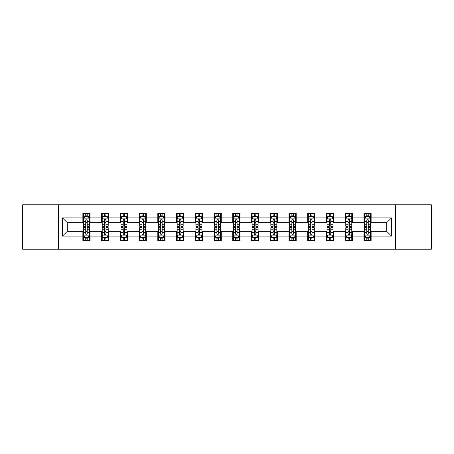 <?xml version="1.0" encoding="UTF-8"?>
<svg xmlns="http://www.w3.org/2000/svg" width="454" height="454" viewBox="0 0 454 454"><rect width="100%" height="100%" fill="white"/><g stroke="black" fill="none" stroke-linecap="round" stroke-linejoin="round"><path stroke-width="0.68" d="M395.508 249.218L431.3 249.218L431.3 204.782L395.508 204.782L395.508 249.218L58.492 249.218L58.492 204.782L22.7 204.782L22.7 249.218L58.492 249.218M395.508 204.782L58.492 204.782M371.128 217.875L371.128 213.488L363.921 213.488L363.921 217.875L352.389 217.875L352.389 213.488L345.182 213.488L345.182 217.875L333.656 217.875L333.656 213.488L326.449 213.488L326.449 217.875L314.917 217.875L314.917 213.488L307.71 213.488L307.71 217.875L296.178 217.875L296.178 213.488L288.977 213.488L288.977 217.875L277.445 217.875L277.445 213.488L270.238 213.488L270.238 217.875L258.706 217.875L258.706 213.488L251.499 213.488L251.499 217.875L239.973 217.875L239.973 213.488L232.766 213.488L232.766 217.875L221.234 217.875L221.234 213.488L214.027 213.488L214.027 217.875L202.501 217.875L202.501 213.488L195.294 213.488L195.294 217.875L183.762 217.875L183.762 213.488L176.555 213.488L176.555 217.875L165.023 217.875L165.023 213.488L157.822 213.488L157.822 217.875L146.29 217.875L146.29 213.488L139.083 213.488L139.083 217.875L127.551 217.875L127.551 213.488L120.344 213.488L120.344 217.875L108.818 217.875L108.818 213.488L101.611 213.488L101.611 217.875L90.079 217.875L90.079 213.488L82.872 213.488L82.872 217.875L62.453 217.875L62.453 236.125L67.26 231.324L82.872 231.324L82.872 240.512L90.079 240.512L90.079 231.324L101.611 231.324L101.611 240.512L108.818 240.512L108.818 231.324L120.344 231.324L120.344 240.512L127.551 240.512L127.551 231.324L139.083 231.324L139.083 240.512L146.29 240.512L146.29 231.324L157.822 231.324L157.822 240.512L165.023 240.512L165.023 231.324L176.555 231.324L176.555 240.512L183.762 240.512L183.762 231.324L195.294 231.324L195.294 240.512L202.501 240.512L202.501 231.324L214.027 231.324L214.027 240.512L221.234 240.512L221.234 231.324L232.766 231.324L232.766 240.512L239.973 240.512L239.973 231.324L251.499 231.324L251.499 240.512L258.706 240.512L258.706 231.324L270.238 231.324L270.238 240.512L277.445 240.512L277.445 231.324L288.977 231.324L288.977 240.512L296.178 240.512L296.178 231.324L307.71 231.324L307.71 240.512L314.917 240.512L314.917 231.324L326.449 231.324L326.449 240.512L333.656 240.512L333.656 231.324L345.182 231.324L345.182 240.512L352.389 240.512L352.389 231.324L363.921 231.324L363.921 240.512L371.128 240.512L371.128 231.324L386.74 231.324L386.74 222.676L371.128 222.676L371.128 217.875L391.547 217.875L391.547 236.125L371.128 236.125M363.921 236.125L352.389 236.125M345.182 236.125L333.656 236.125M326.449 236.125L314.917 236.125M307.71 236.125L296.178 236.125M288.977 236.125L277.445 236.125M270.238 236.125L258.706 236.125M251.499 236.125L239.973 236.125M232.766 236.125L221.234 236.125M214.027 236.125L202.501 236.125M195.294 236.125L183.762 236.125M176.555 236.125L165.023 236.125M157.822 236.125L146.29 236.125M139.083 236.125L127.551 236.125M120.344 236.125L108.818 236.125M101.611 236.125L90.079 236.125M82.872 236.125L62.453 236.125M363.921 217.875L363.921 222.676L352.389 222.676L352.389 217.875M345.182 217.875L345.182 222.676L333.656 222.676L333.656 217.875M326.449 217.875L326.449 222.676L314.917 222.676L314.917 217.875M307.71 217.875L307.71 222.676L296.178 222.676L296.178 217.875M288.977 217.875L288.977 222.676L277.445 222.676L277.445 217.875M270.238 217.875L270.238 222.676L258.706 222.676L258.706 217.875M251.499 217.875L251.499 222.676L239.973 222.676L239.973 217.875M232.766 217.875L232.766 222.676L221.234 222.676L221.234 217.875M214.027 217.875L214.027 222.676L202.501 222.676L202.501 217.875M195.294 217.875L195.294 222.676L183.762 222.676L183.762 217.875M176.555 217.875L176.555 222.676L165.023 222.676L165.023 217.875M157.822 217.875L157.822 222.676L146.29 222.676L146.29 217.875M139.083 217.875L139.083 222.676L127.551 222.676L127.551 217.875M120.344 217.875L120.344 222.676L108.818 222.676L108.818 217.875M101.611 217.875L101.611 222.676L90.079 222.676L90.079 217.875M82.872 217.875L82.872 222.676L67.26 222.676L62.453 217.875M67.26 222.676L67.26 231.324M391.547 236.125L386.74 231.324M386.74 222.676L391.547 217.875M82.872 216.49L83.474 216.49M85.755 216.49L87.196 216.49M89.478 216.49L90.079 216.49M82.872 222.556L83.474 222.556M85.755 222.556L87.196 222.556M89.478 222.556L90.079 222.556M82.872 231.444L83.474 231.444M85.755 231.444L87.196 231.444M89.478 231.444L90.079 231.444M82.872 237.51L83.474 237.51M85.755 237.51L87.196 237.51M89.478 237.51L90.079 237.51M101.611 231.444L102.212 231.444M104.494 231.444L105.935 231.444M108.217 231.444L108.818 231.444M101.611 237.51L102.212 237.51M104.494 237.51L105.935 237.51M108.217 237.51L108.818 237.51M101.611 216.49L102.212 216.49M104.494 216.49L105.935 216.49M108.217 216.49L108.818 216.49M101.611 222.556L102.212 222.556M104.494 222.556L105.935 222.556M108.217 222.556L108.818 222.556M120.344 231.444L120.946 231.444M123.227 231.444L124.668 231.444M126.95 231.444L127.551 231.444M120.344 237.51L120.946 237.51M123.227 237.51L124.668 237.51M126.95 237.51L127.551 237.51M120.344 216.49L120.946 216.49M123.227 216.49L124.668 216.49M126.95 216.49L127.551 216.49M120.344 222.556L120.946 222.556M123.227 222.556L124.668 222.556M126.95 222.556L127.551 222.556M139.083 231.444L139.684 231.444M141.966 231.444L143.407 231.444M145.689 231.444L146.29 231.444M139.083 237.51L139.684 237.51M141.966 237.51L143.407 237.51M145.689 237.51L146.29 237.51M139.083 216.49L139.684 216.49M141.966 216.49L143.407 216.49M145.689 216.49L146.29 216.49M139.083 222.556L139.684 222.556M141.966 222.556L143.407 222.556M145.689 222.556L146.29 222.556M157.822 231.444L158.418 231.444M160.699 231.444L162.14 231.444M164.427 231.444L165.023 231.444M157.822 237.51L158.418 237.51M160.699 237.51L162.14 237.51M164.427 237.51L165.023 237.51M157.822 216.49L158.418 216.49M160.699 216.49L162.14 216.49M164.427 216.49L165.023 216.49M157.822 222.556L158.418 222.556M160.699 222.556L162.14 222.556M164.427 222.556L165.023 222.556M176.555 231.444L177.156 231.444M179.438 231.444L180.879 231.444M183.161 231.444L183.762 231.444M176.555 237.51L177.156 237.51M179.438 237.51L180.879 237.51M183.161 237.51L183.762 237.51M176.555 216.49L177.156 216.49M179.438 216.49L180.879 216.49M183.161 216.49L183.762 216.49M176.555 222.556L177.156 222.556M179.438 222.556L180.879 222.556M183.161 222.556L183.762 222.556M195.294 231.444L195.895 231.444M198.177 231.444L199.618 231.444M201.899 231.444L202.501 231.444M195.294 237.51L195.895 237.51M198.177 237.51L199.618 237.51M201.899 237.51L202.501 237.51M195.294 216.49L195.895 216.49M198.177 216.49L199.618 216.49M201.899 216.49L202.501 216.49M195.294 222.556L195.895 222.556M198.177 222.556L199.618 222.556M201.899 222.556L202.501 222.556M214.027 231.444L214.629 231.444M216.91 231.444L218.351 231.444M220.633 231.444L221.234 231.444M214.027 237.51L214.629 237.51M216.91 237.51L218.351 237.51M220.633 237.51L221.234 237.51M214.027 216.49L214.629 216.49M216.91 216.49L218.351 216.49M220.633 216.49L221.234 216.49M214.027 222.556L214.629 222.556M216.91 222.556L218.351 222.556M220.633 222.556L221.234 222.556M232.766 231.444L233.367 231.444M235.649 231.444L237.09 231.444M239.371 231.444L239.973 231.444M232.766 237.51L233.367 237.51M235.649 237.51L237.09 237.51M239.371 237.51L239.973 237.51M232.766 216.49L233.367 216.49M235.649 216.49L237.09 216.49M239.371 216.49L239.973 216.49M232.766 222.556L233.367 222.556M235.649 222.556L237.09 222.556M239.371 222.556L239.973 222.556M251.499 231.444L252.101 231.444M254.382 231.444L255.823 231.444M258.105 231.444L258.706 231.444M251.499 237.51L252.101 237.51M254.382 237.51L255.823 237.51M258.105 237.51L258.706 237.51M251.499 216.49L252.101 216.49M254.382 216.49L255.823 216.49M258.105 216.49L258.706 216.49M251.499 222.556L252.101 222.556M254.382 222.556L255.823 222.556M258.105 222.556L258.706 222.556M270.238 231.444L270.839 231.444M273.121 231.444L274.562 231.444M276.844 231.444L277.445 231.444M270.238 237.51L270.839 237.51M273.121 237.51L274.562 237.51M276.844 237.51L277.445 237.51M270.238 216.49L270.839 216.49M273.121 216.49L274.562 216.49M276.844 216.49L277.445 216.49M270.238 222.556L270.839 222.556M273.121 222.556L274.562 222.556M276.844 222.556L277.445 222.556M288.977 231.444L289.573 231.444M291.86 231.444L293.301 231.444M295.582 231.444L296.178 231.444M288.977 237.51L289.573 237.51M291.86 237.51L293.301 237.51M295.582 237.51L296.178 237.51M288.977 216.49L289.573 216.49M291.86 216.49L293.301 216.49M295.582 216.49L296.178 216.49M288.977 222.556L289.573 222.556M291.86 222.556L293.301 222.556M295.582 222.556L296.178 222.556M307.71 231.444L308.311 231.444M310.593 231.444L312.034 231.444M314.316 231.444L314.917 231.444M307.71 237.51L308.311 237.51M310.593 237.51L312.034 237.51M314.316 237.51L314.917 237.51M307.71 216.49L308.311 216.49M310.593 216.49L312.034 216.49M314.316 216.49L314.917 216.49M307.71 222.556L308.311 222.556M310.593 222.556L312.034 222.556M314.316 222.556L314.917 222.556M326.449 231.444L327.05 231.444M329.332 231.444L330.773 231.444M333.054 231.444L333.656 231.444M326.449 237.51L327.05 237.51M329.332 237.51L330.773 237.51M333.054 237.51L333.656 237.51M326.449 216.49L327.05 216.49M329.332 216.49L330.773 216.49M333.054 216.49L333.656 216.49M326.449 222.556L327.05 222.556M329.332 222.556L330.773 222.556M333.054 222.556L333.656 222.556M345.182 231.444L345.783 231.444M348.065 231.444L349.506 231.444M351.788 231.444L352.389 231.444M345.182 237.51L345.783 237.51M348.065 237.51L349.506 237.51M351.788 237.51L352.389 237.51M345.182 216.49L345.783 216.49M348.065 216.49L349.506 216.49M351.788 216.49L352.389 216.49M345.182 222.556L345.783 222.556M348.065 222.556L349.506 222.556M351.788 222.556L352.389 222.556M363.921 231.444L364.522 231.444M366.804 231.444L368.245 231.444M370.526 231.444L371.128 231.444M363.921 237.51L364.522 237.51M366.804 237.51L368.245 237.51M370.526 237.51L371.128 237.51M363.921 216.49L364.522 216.49M366.804 216.49L368.245 216.49M370.526 216.49L371.128 216.49M363.921 222.556L364.522 222.556M366.804 222.556L368.245 222.556M370.526 222.556L371.128 222.556M87.196 215.048L85.755 215.048M89.478 224.775L87.196 224.775L87.196 226.279L89.478 226.279L89.478 218.953L88.28 216.552L84.677 216.552L83.474 218.953L83.474 226.279L85.755 226.279L85.755 224.775L83.474 224.775M83.474 218.953L83.474 213.488M89.478 218.953L89.478 213.488M85.755 216.552L85.755 213.488M87.196 213.488L87.196 216.552M87.196 224.775L87.196 219.855C86.72 218.93 86.237 218.93 85.755 219.855L85.755 224.775M85.755 238.952L87.196 238.952M83.474 229.225L85.755 229.225L85.755 227.721L83.474 227.721L83.474 235.047L84.677 237.448L88.28 237.448L89.478 235.047L89.478 227.721L87.196 227.721L87.196 229.225L89.478 229.225M89.478 235.047L89.478 240.512M83.474 235.047L83.474 240.512M87.196 237.448L87.196 240.512M85.755 240.512L85.755 237.448M85.755 229.225L85.755 234.145C86.237 235.07 86.714 235.07 87.196 234.145L87.196 229.225M105.935 215.048L104.494 215.048M108.217 224.775L105.935 224.775L105.935 226.279L108.217 226.279L108.217 218.953L107.013 216.552L103.41 216.552L102.212 218.953L102.212 226.279L104.494 226.279L104.494 224.775L102.212 224.775M102.212 218.953L102.212 213.488M108.217 218.953L108.217 213.488M104.494 216.552L104.494 213.488M105.935 213.488L105.935 216.552M105.935 224.775L105.935 219.855C105.453 218.93 104.97 218.93 104.494 219.855L104.494 224.775M124.668 215.048L123.227 215.048M126.95 224.775L124.668 224.775L124.668 226.279L126.95 226.279L126.95 218.953L125.752 216.552L122.149 216.552L120.946 218.953L120.946 226.279L123.227 226.279L123.227 224.775L120.946 224.775M120.946 218.953L120.946 213.488M126.95 218.953L126.95 213.488M123.227 216.552L123.227 213.488M124.668 213.488L124.668 216.552M124.668 224.775L124.668 219.855C124.192 218.93 123.709 218.93 123.227 219.855L123.227 224.775M104.494 238.952L105.935 238.952M102.212 229.225L104.494 229.225L104.494 227.721L102.212 227.721L102.212 235.047L103.41 237.448L107.013 237.448L108.217 235.047L108.217 227.721L105.935 227.721L105.935 229.225L108.217 229.225M108.217 235.047L108.217 240.512M102.212 235.047L102.212 240.512M105.935 237.448L105.935 240.512M104.494 240.512L104.494 237.448M104.494 229.225L104.494 234.145C104.97 235.07 105.453 235.07 105.935 234.145L105.935 229.225M123.227 238.952L124.668 238.952M120.946 229.225L123.227 229.225L123.227 227.721L120.946 227.721L120.946 235.047L122.149 237.448L125.752 237.448L126.95 235.047L126.95 227.721L124.668 227.721L124.668 229.225L126.95 229.225M126.95 235.047L126.95 240.512M120.946 235.047L120.946 240.512M124.668 237.448L124.668 240.512M123.227 240.512L123.227 237.448M123.227 229.225L123.227 234.145C123.709 235.07 124.186 235.07 124.668 234.145L124.668 229.225M143.407 215.048L141.966 215.048M145.689 224.775L143.407 224.775L143.407 226.279L145.689 226.279L145.689 218.953L144.486 216.552L140.882 216.552L139.684 218.953L139.684 226.279L141.966 226.279L141.966 224.775L139.684 224.775M139.684 218.953L139.684 213.488M145.689 218.953L145.689 213.488M141.966 216.552L141.966 213.488M143.407 213.488L143.407 216.552M143.407 224.775L143.407 219.855C142.925 218.93 142.448 218.93 141.966 219.855L141.966 224.775M162.14 215.048L160.699 215.048M164.427 224.775L162.14 224.775L162.14 226.279L164.427 226.279L164.427 218.953L163.224 216.552L159.621 216.552L158.418 218.953L158.418 226.279L160.699 226.279L160.699 224.775L158.418 224.775M158.418 218.953L158.418 213.488M164.427 218.953L164.427 213.488M160.699 216.552L160.699 213.488M162.14 213.488L162.14 216.552M162.14 224.775L162.14 219.855C161.664 218.93 161.181 218.93 160.699 219.855L160.699 224.775M180.879 215.048L179.438 215.048M183.161 224.775L180.879 224.775L180.879 226.279L183.161 226.279L183.161 218.953L181.958 216.552L178.36 216.552L177.156 218.953L177.156 226.279L179.438 226.279L179.438 224.775L177.156 224.775M177.156 218.953L177.156 213.488M183.161 218.953L183.161 213.488M179.438 216.552L179.438 213.488M180.879 213.488L180.879 216.552M180.879 224.775L180.879 219.855C180.397 218.93 179.92 218.93 179.438 219.855L179.438 224.775M141.966 238.952L143.407 238.952M139.684 229.225L141.966 229.225L141.966 227.721L139.684 227.721L139.684 235.047L140.882 237.448L144.486 237.448L145.689 235.047L145.689 227.721L143.407 227.721L143.407 229.225L145.689 229.225M145.689 235.047L145.689 240.512M139.684 235.047L139.684 240.512M143.407 237.448L143.407 240.512M141.966 240.512L141.966 237.448M141.966 229.225L141.966 234.145C142.442 235.07 142.925 235.07 143.407 234.145L143.407 229.225M160.699 238.952L162.14 238.952M158.418 229.225L160.699 229.225L160.699 227.721L158.418 227.721L158.418 235.047L159.621 237.448L163.224 237.448L164.427 235.047L164.427 227.721L162.14 227.721L162.14 229.225L164.427 229.225M164.427 235.047L164.427 240.512M158.418 235.047L158.418 240.512M162.14 237.448L162.14 240.512M160.699 240.512L160.699 237.448M160.699 229.225L160.699 234.145C161.181 235.07 161.664 235.07 162.14 234.145L162.14 229.225M179.438 238.952L180.879 238.952M177.156 229.225L179.438 229.225L179.438 227.721L177.156 227.721L177.156 235.047L178.36 237.448L181.958 237.448L183.161 235.047L183.161 227.721L180.879 227.721L180.879 229.225L183.161 229.225M183.161 235.047L183.161 240.512M177.156 235.047L177.156 240.512M180.879 237.448L180.879 240.512M179.438 240.512L179.438 237.448M179.438 229.225L179.438 234.145C179.92 235.07 180.397 235.07 180.879 234.145L180.879 229.225M199.618 215.048L198.177 215.048M201.899 224.775L199.618 224.775L199.618 226.279L201.899 226.279L201.899 218.953L200.696 216.552L197.093 216.552L195.895 218.953L195.895 226.279L198.177 226.279L198.177 224.775L195.895 224.775M195.895 218.953L195.895 213.488M201.899 218.953L201.899 213.488M198.177 216.552L198.177 213.488M199.618 213.488L199.618 216.552M199.618 224.775L199.618 219.855C199.136 218.93 198.653 218.93 198.177 219.855L198.177 224.775M198.177 238.952L199.618 238.952M195.895 229.225L198.177 229.225L198.177 227.721L195.895 227.721L195.895 235.047L197.093 237.448L200.696 237.448L201.899 235.047L201.899 227.721L199.618 227.721L199.618 229.225L201.899 229.225M201.899 235.047L201.899 240.512M195.895 235.047L195.895 240.512M199.618 237.448L199.618 240.512M198.177 240.512L198.177 237.448M198.177 229.225L198.177 234.145C198.653 235.07 199.136 235.07 199.618 234.145L199.618 229.225M218.351 215.048L216.91 215.048M220.633 224.775L218.351 224.775L218.351 226.279L220.633 226.279L220.633 218.953L219.435 216.552L215.832 216.552L214.629 218.953L214.629 226.279L216.91 226.279L216.91 224.775L214.629 224.775M214.629 218.953L214.629 213.488M220.633 218.953L220.633 213.488M216.91 216.552L216.91 213.488M218.351 213.488L218.351 216.552M218.351 224.775L218.351 219.855C217.875 218.93 217.392 218.93 216.91 219.855L216.91 224.775M216.91 238.952L218.351 238.952M214.629 229.225L216.91 229.225L216.91 227.721L214.629 227.721L214.629 235.047L215.832 237.448L219.435 237.448L220.633 235.047L220.633 227.721L218.351 227.721L218.351 229.225L220.633 229.225M220.633 235.047L220.633 240.512M214.629 235.047L214.629 240.512M218.351 237.448L218.351 240.512M216.91 240.512L216.91 237.448M216.91 229.225L216.91 234.145C217.392 235.07 217.869 235.07 218.351 234.145L218.351 229.225M237.09 215.048L235.649 215.048M239.371 224.775L237.09 224.775L237.09 226.279L239.371 226.279L239.371 218.953L238.168 216.552L234.565 216.552L233.367 218.953L233.367 226.279L235.649 226.279L235.649 224.775L233.367 224.775M233.367 218.953L233.367 213.488M239.371 218.953L239.371 213.488M235.649 216.552L235.649 213.488M237.09 213.488L237.09 216.552M237.09 224.775L237.09 219.855C236.608 218.93 236.131 218.93 235.649 219.855L235.649 224.775M235.649 238.952L237.09 238.952M233.367 229.225L235.649 229.225L235.649 227.721L233.367 227.721L233.367 235.047L234.565 237.448L238.168 237.448L239.371 235.047L239.371 227.721L237.09 227.721L237.09 229.225L239.371 229.225M239.371 235.047L239.371 240.512M233.367 235.047L233.367 240.512M237.09 237.448L237.09 240.512M235.649 240.512L235.649 237.448M235.649 229.225L235.649 234.145C236.125 235.07 236.608 235.07 237.09 234.145L237.09 229.225M255.823 215.048L254.382 215.048M258.105 224.775L255.823 224.775L255.823 226.279L258.105 226.279L258.105 218.953L256.907 216.552L253.304 216.552L252.101 218.953L252.101 226.279L254.382 226.279L254.382 224.775L252.101 224.775M252.101 218.953L252.101 213.488M258.105 218.953L258.105 213.488M254.382 216.552L254.382 213.488M255.823 213.488L255.823 216.552M255.823 224.775L255.823 219.855C255.347 218.93 254.864 218.93 254.382 219.855L254.382 224.775M254.382 238.952L255.823 238.952M252.101 229.225L254.382 229.225L254.382 227.721L252.101 227.721L252.101 235.047L253.304 237.448L256.907 237.448L258.105 235.047L258.105 227.721L255.823 227.721L255.823 229.225L258.105 229.225M258.105 235.047L258.105 240.512M252.101 235.047L252.101 240.512M255.823 237.448L255.823 240.512M254.382 240.512L254.382 237.448M254.382 229.225L254.382 234.145C254.864 235.07 255.347 235.07 255.823 234.145L255.823 229.225M274.562 215.048L273.121 215.048M276.844 224.775L274.562 224.775L274.562 226.279L276.844 226.279L276.844 218.953L275.64 216.552L272.042 216.552L270.839 218.953L270.839 226.279L273.121 226.279L273.121 224.775L270.839 224.775M270.839 218.953L270.839 213.488M276.844 218.953L276.844 213.488M273.121 216.552L273.121 213.488M274.562 213.488L274.562 216.552M274.562 224.775L274.562 219.855C274.08 218.93 273.603 218.93 273.121 219.855L273.121 224.775M273.121 238.952L274.562 238.952M270.839 229.225L273.121 229.225L273.121 227.721L270.839 227.721L270.839 235.047L272.042 237.448L275.64 237.448L276.844 235.047L276.844 227.721L274.562 227.721L274.562 229.225L276.844 229.225M276.844 235.047L276.844 240.512M270.839 235.047L270.839 240.512M274.562 237.448L274.562 240.512M273.121 240.512L273.121 237.448M273.121 229.225L273.121 234.145C273.603 235.07 274.08 235.07 274.562 234.145L274.562 229.225M293.301 215.048L291.86 215.048M295.582 224.775L293.301 224.775L293.301 226.279L295.582 226.279L295.582 218.953L294.379 216.552L290.776 216.552L289.573 218.953L289.573 226.279L291.86 226.279L291.86 224.775L289.573 224.775M289.573 218.953L289.573 213.488M295.582 218.953L295.582 213.488M291.86 216.552L291.86 213.488M293.301 213.488L293.301 216.552M293.301 224.775L293.301 219.855C292.819 218.93 292.336 218.93 291.86 219.855L291.86 224.775M291.86 238.952L293.301 238.952M289.573 229.225L291.86 229.225L291.86 227.721L289.573 227.721L289.573 235.047L290.776 237.448L294.379 237.448L295.582 235.047L295.582 227.721L293.301 227.721L293.301 229.225L295.582 229.225M295.582 235.047L295.582 240.512M289.573 235.047L289.573 240.512M293.301 237.448L293.301 240.512M291.86 240.512L291.86 237.448M291.86 229.225L291.86 234.145C292.336 235.07 292.819 235.07 293.301 234.145L293.301 229.225M312.034 215.048L310.593 215.048M314.316 224.775L312.034 224.775L312.034 226.279L314.316 226.279L314.316 218.953L313.118 216.552L309.514 216.552L308.311 218.953L308.311 226.279L310.593 226.279L310.593 224.775L308.311 224.775M308.311 218.953L308.311 213.488M314.316 218.953L314.316 213.488M310.593 216.552L310.593 213.488M312.034 213.488L312.034 216.552M312.034 224.775L312.034 219.855C311.558 218.93 311.075 218.93 310.593 219.855L310.593 224.775M310.593 238.952L312.034 238.952M308.311 229.225L310.593 229.225L310.593 227.721L308.311 227.721L308.311 235.047L309.514 237.448L313.118 237.448L314.316 235.047L314.316 227.721L312.034 227.721L312.034 229.225L314.316 229.225M314.316 235.047L314.316 240.512M308.311 235.047L308.311 240.512M312.034 237.448L312.034 240.512M310.593 240.512L310.593 237.448M310.593 229.225L310.593 234.145C311.075 235.07 311.552 235.07 312.034 234.145L312.034 229.225M330.773 215.048L329.332 215.048M333.054 224.775L330.773 224.775L330.773 226.279L333.054 226.279L333.054 218.953L331.851 216.552L328.248 216.552L327.05 218.953L327.05 226.279L329.332 226.279L329.332 224.775L327.05 224.775M327.05 218.953L327.05 213.488M333.054 218.953L333.054 213.488M329.332 216.552L329.332 213.488M330.773 213.488L330.773 216.552M330.773 224.775L330.773 219.855C330.291 218.93 329.814 218.93 329.332 219.855L329.332 224.775M329.332 238.952L330.773 238.952M327.05 229.225L329.332 229.225L329.332 227.721L327.05 227.721L327.05 235.047L328.248 237.448L331.851 237.448L333.054 235.047L333.054 227.721L330.773 227.721L330.773 229.225L333.054 229.225M333.054 235.047L333.054 240.512M327.05 235.047L327.05 240.512M330.773 237.448L330.773 240.512M329.332 240.512L329.332 237.448M329.332 229.225L329.332 234.145C329.808 235.07 330.291 235.07 330.773 234.145L330.773 229.225M349.506 215.048L348.065 215.048M351.788 224.775L349.506 224.775L349.506 226.279L351.788 226.279L351.788 218.953L350.59 216.552L346.987 216.552L345.783 218.953L345.783 226.279L348.065 226.279L348.065 224.775L345.783 224.775M345.783 218.953L345.783 213.488M351.788 218.953L351.788 213.488M348.065 216.552L348.065 213.488M349.506 213.488L349.506 216.552M349.506 224.775L349.506 219.855C349.03 218.93 348.547 218.93 348.065 219.855L348.065 224.775M348.065 238.952L349.506 238.952M345.783 229.225L348.065 229.225L348.065 227.721L345.783 227.721L345.783 235.047L346.987 237.448L350.59 237.448L351.788 235.047L351.788 227.721L349.506 227.721L349.506 229.225L351.788 229.225M351.788 235.047L351.788 240.512M345.783 235.047L345.783 240.512M349.506 237.448L349.506 240.512M348.065 240.512L348.065 237.448M348.065 229.225L348.065 234.145C348.547 235.07 349.03 235.07 349.506 234.145L349.506 229.225M368.245 215.048L366.804 215.048M370.526 224.775L368.245 224.775L368.245 226.279L370.526 226.279L370.526 218.953L369.323 216.552L365.72 216.552L364.522 218.953L364.522 226.279L366.804 226.279L366.804 224.775L364.522 224.775M364.522 218.953L364.522 213.488M370.526 218.953L370.526 213.488M366.804 216.552L366.804 213.488M368.245 213.488L368.245 216.552M368.245 224.775L368.245 219.855C367.763 218.93 367.286 218.93 366.804 219.855L366.804 224.775M366.804 238.952L368.245 238.952M364.522 229.225L366.804 229.225L366.804 227.721L364.522 227.721L364.522 235.047L365.72 237.448L369.323 237.448L370.526 235.047L370.526 227.721L368.245 227.721L368.245 229.225L370.526 229.225M370.526 235.047L370.526 240.512M364.522 235.047L364.522 240.512M368.245 237.448L368.245 240.512M366.804 240.512L366.804 237.448M366.804 229.225L366.804 234.145C367.28 235.07 367.763 235.07 368.245 234.145L368.245 229.225M89.449 218.89L83.502 218.89M83.474 216.694L84.603 216.694M88.348 216.694L89.478 216.694M85.755 221.552L83.474 221.552M89.478 221.552L87.196 221.552M87.196 215.815L85.755 215.815M83.502 235.11L89.449 235.11M89.478 237.306L88.348 237.306M84.603 237.306L83.474 237.306M87.196 232.448L89.478 232.448M83.474 232.448L85.755 232.448M85.755 238.185L87.196 238.185M108.183 218.89L102.241 218.89M102.212 216.694L103.342 216.694M107.087 216.694L108.217 216.694M104.494 221.552L102.212 221.552M108.217 221.552L105.935 221.552M105.935 215.815L104.494 215.815M126.921 218.89L120.974 218.89M120.946 216.694L122.075 216.694M125.82 216.694L126.95 216.694M123.227 221.552L120.946 221.552M126.95 221.552L124.668 221.552M124.668 215.815L123.227 215.815M102.241 235.11L108.183 235.11M108.217 237.306L107.087 237.306M103.342 237.306L102.212 237.306M105.935 232.448L108.217 232.448M102.212 232.448L104.494 232.448M104.494 238.185L105.935 238.185M120.974 235.11L126.921 235.11M126.95 237.306L125.82 237.306M122.075 237.306L120.946 237.306M124.668 232.448L126.95 232.448M120.946 232.448L123.227 232.448M123.227 238.185L124.668 238.185M145.66 218.89L139.713 218.89M139.684 216.694L140.814 216.694M144.559 216.694L145.689 216.694M141.966 221.552L139.684 221.552M145.689 221.552L143.407 221.552M143.407 215.815L141.966 215.815M164.393 218.89L158.452 218.89M158.418 216.694L159.547 216.694M163.298 216.694L164.427 216.694M160.699 221.552L158.418 221.552M164.427 221.552L162.14 221.552M162.14 215.815L160.699 215.815M183.132 218.89L177.185 218.89M177.156 216.694L178.286 216.694M182.031 216.694L183.161 216.694M179.438 221.552L177.156 221.552M183.161 221.552L180.879 221.552M180.879 215.815L179.438 215.815M139.713 235.11L145.66 235.11M145.689 237.306L144.559 237.306M140.814 237.306L139.684 237.306M143.407 232.448L145.689 232.448M139.684 232.448L141.966 232.448M141.966 238.185L143.407 238.185M158.452 235.11L164.393 235.11M164.427 237.306L163.298 237.306M159.547 237.306L158.418 237.306M162.14 232.448L164.427 232.448M158.418 232.448L160.699 232.448M160.699 238.185L162.14 238.185M177.185 235.11L183.132 235.11M183.161 237.306L182.031 237.306M178.286 237.306L177.156 237.306M180.879 232.448L183.161 232.448M177.156 232.448L179.438 232.448M179.438 238.185L180.879 238.185M201.865 218.89L195.924 218.89M195.895 216.694L197.019 216.694M200.77 216.694L201.899 216.694M198.177 221.552L195.895 221.552M201.899 221.552L199.618 221.552M199.618 215.815L198.177 215.815M195.924 235.11L201.865 235.11M201.899 237.306L200.77 237.306M197.019 237.306L195.895 237.306M199.618 232.448L201.899 232.448M195.895 232.448L198.177 232.448M198.177 238.185L199.618 238.185M220.604 218.89L214.657 218.89M214.629 216.694L215.758 216.694M219.503 216.694L220.633 216.694M216.91 221.552L214.629 221.552M220.633 221.552L218.351 221.552M218.351 215.815L216.91 215.815M214.657 235.11L220.604 235.11M220.633 237.306L219.503 237.306M215.758 237.306L214.629 237.306M218.351 232.448L220.633 232.448M214.629 232.448L216.91 232.448M216.91 238.185L218.351 238.185M239.343 218.89L233.396 218.89M233.367 216.694L234.497 216.694M238.242 216.694L239.371 216.694M235.649 221.552L233.367 221.552M239.371 221.552L237.09 221.552M237.09 215.815L235.649 215.815M233.396 235.11L239.343 235.11M239.371 237.306L238.242 237.306M234.497 237.306L233.367 237.306M237.09 232.448L239.371 232.448M233.367 232.448L235.649 232.448M235.649 238.185L237.09 238.185M258.076 218.89L252.135 218.89M252.101 216.694L253.23 216.694M256.981 216.694L258.105 216.694M254.382 221.552L252.101 221.552M258.105 221.552L255.823 221.552M255.823 215.815L254.382 215.815M252.135 235.11L258.076 235.11M258.105 237.306L256.981 237.306M253.23 237.306L252.101 237.306M255.823 232.448L258.105 232.448M252.101 232.448L254.382 232.448M254.382 238.185L255.823 238.185M276.815 218.89L270.868 218.89M270.839 216.694L271.969 216.694M275.714 216.694L276.844 216.694M273.121 221.552L270.839 221.552M276.844 221.552L274.562 221.552M274.562 215.815L273.121 215.815M270.868 235.11L276.815 235.11M276.844 237.306L275.714 237.306M271.969 237.306L270.839 237.306M274.562 232.448L276.844 232.448M270.839 232.448L273.121 232.448M273.121 238.185L274.562 238.185M295.548 218.89L289.607 218.89M289.573 216.694L290.702 216.694M294.453 216.694L295.582 216.694M291.86 221.552L289.573 221.552M295.582 221.552L293.301 221.552M293.301 215.815L291.86 215.815M289.607 235.11L295.548 235.11M295.582 237.306L294.453 237.306M290.702 237.306L289.573 237.306M293.301 232.448L295.582 232.448M289.573 232.448L291.86 232.448M291.86 238.185L293.301 238.185M314.287 218.89L308.34 218.89M308.311 216.694L309.441 216.694M313.186 216.694L314.316 216.694M310.593 221.552L308.311 221.552M314.316 221.552L312.034 221.552M312.034 215.815L310.593 215.815M308.34 235.11L314.287 235.11M314.316 237.306L313.186 237.306M309.441 237.306L308.311 237.306M312.034 232.448L314.316 232.448M308.311 232.448L310.593 232.448M310.593 238.185L312.034 238.185M333.026 218.89L327.079 218.89M327.05 216.694L328.18 216.694M331.925 216.694L333.054 216.694M329.332 221.552L327.05 221.552M333.054 221.552L330.773 221.552M330.773 215.815L329.332 215.815M327.079 235.11L333.026 235.11M333.054 237.306L331.925 237.306M328.18 237.306L327.05 237.306M330.773 232.448L333.054 232.448M327.05 232.448L329.332 232.448M329.332 238.185L330.773 238.185M351.759 218.89L345.817 218.89M345.783 216.694L346.913 216.694M350.658 216.694L351.788 216.694M348.065 221.552L345.783 221.552M351.788 221.552L349.506 221.552M349.506 215.815L348.065 215.815M345.817 235.11L351.759 235.11M351.788 237.306L350.658 237.306M346.913 237.306L345.783 237.306M349.506 232.448L351.788 232.448M345.783 232.448L348.065 232.448M348.065 238.185L349.506 238.185M370.498 218.89L364.551 218.89M364.522 216.694L365.652 216.694M369.397 216.694L370.526 216.694M366.804 221.552L364.522 221.552M370.526 221.552L368.245 221.552M368.245 215.815L366.804 215.815M364.551 235.11L370.498 235.11M370.526 237.306L369.397 237.306M365.652 237.306L364.522 237.306M368.245 232.448L370.526 232.448M364.522 232.448L366.804 232.448M366.804 238.185L368.245 238.185"/></g></svg>
